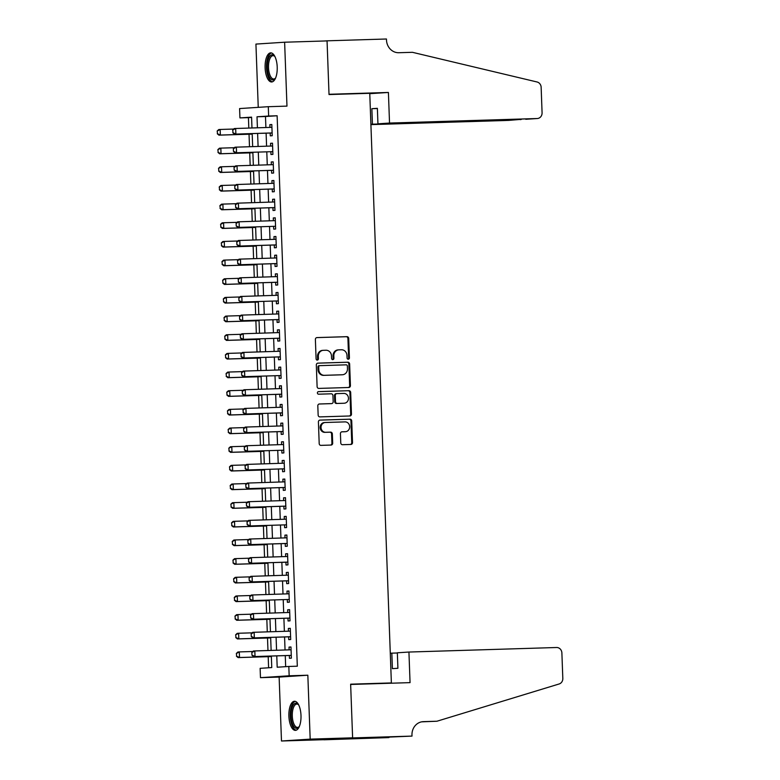 <?xml version="1.0" encoding="UTF-8"?>
<svg xmlns="http://www.w3.org/2000/svg" width="780" height="780" viewBox="0 0 780 780"><rect width="100%" height="100%" fill="white"/><g stroke="black" fill="none" stroke-linecap="round" stroke-linejoin="round"><path stroke-width="1.17" d="M348.29 359.219A1.287 1.17 86.3 0 0 349.411 357.903L348.699 338.442A1.833 1.667 86.3 0 0 346.964 336.668L316.973 337.584A1.833 1.667 86.3 0 0 315.383 339.466L316.095 358.927A1.287 1.17 86.3 0 0 318.425 358.858L318.328 356.333A5.869 5.333 86.3 0 1 323.281 350.317A5.869 5.333 86.3 0 1 323.447 350.317L325.942 350.24A5.869 5.333 86.3 0 1 331.49 355.933L331.588 358.449A1.287 1.17 86.3 0 0 333.918 358.381L333.82 355.865A5.869 5.333 86.3 0 1 338.773 349.849A5.869 5.333 86.3 0 1 338.939 349.84L341.435 349.762A5.869 5.333 86.3 0 1 346.983 355.456L347.081 357.981A1.287 1.17 86.3 0 0 348.29 359.219M347.939 359.171A1.287 1.17 86.3 0 0 348.631 357.952L347.919 338.5A1.833 1.667 86.3 0 0 346.183 336.716L316.69 337.623M316.953 360.126A1.287 1.17 86.3 0 0 317.645 358.907L317.558 356.392L318.328 356.333M332.446 359.648A1.287 1.17 86.3 0 0 333.138 358.43L333.05 355.914L333.82 355.865M300.992 715.416A14.566 6.064 -91.8 0 0 294.499 701.249A14.566 6.064 -91.8 0 0 288.892 716.206A14.566 6.064 -91.8 0 0 295.386 730.363A14.566 6.064 -91.8 0 0 300.992 715.416M277.212 67.012A14.566 6.064 -91.8 0 0 270.719 52.855A14.566 6.064 -91.8 0 0 265.112 67.802A14.566 6.064 -91.8 0 0 271.615 81.968A14.566 6.064 -91.8 0 0 277.212 67.012M340.772 442.923A1.833 1.667 86.3 0 0 342.508 444.707L350.912 444.454A1.833 1.667 86.3 0 0 352.511 442.562L351.721 420.956A1.833 1.667 86.3 0 0 349.986 419.172L320.005 420.098A1.833 1.667 86.3 0 0 318.406 421.98L319.195 443.586A1.833 1.667 86.3 0 0 320.931 445.37L331.09 445.058A1.833 1.667 86.3 0 0 332.69 443.177L332.348 433.924A1.833 1.667 86.3 0 0 330.623 432.149L325.582 432.296A4.904 4.456 86.3 0 1 325.075 422.506A4.904 4.456 86.3 0 1 325.221 422.497L344.965 421.892A4.904 4.456 86.3 0 1 345.462 431.691A4.904 4.456 86.3 0 1 345.316 431.691L342.03 431.798A1.833 1.667 86.3 0 0 340.431 433.68L340.772 442.923M352.609 737.822L323.915 739.693L281.482 741L310.177 739.128L352.609 737.822L350.639 684.177L391.375 682.929L369.759 93.308L329.023 94.555L327.054 40.911L284.622 42.217L286.972 106.119L268.3 106.694L268.642 116.025L277.124 115.762L297.317 666.198L288.824 666.461L289.165 675.792L260.471 677.664L260.13 668.333L271.762 667.573L271.343 656.048M310.177 739.128L307.837 675.217L289.165 675.792M348.826 387.494A1.833 1.667 86.3 0 0 350.425 385.603L349.635 363.997A1.833 1.667 86.3 0 0 347.899 362.212L317.918 363.139A1.833 1.667 86.3 0 0 316.319 365.02L317.109 386.627A1.833 1.667 86.3 0 0 318.844 388.411L348.826 387.494M350.678 392.476L351.468 414.082A1.833 1.667 86.3 0 1 349.869 415.974L319.888 416.89A1.833 1.667 86.3 0 1 318.152 415.106L317.811 405.863A1.833 1.667 86.3 0 1 319.41 403.981L331.568 403.601A1.833 1.667 86.3 0 0 333.167 401.719L332.943 395.587A1.833 1.667 86.3 0 0 331.217 393.802L318.552 394.192A1.287 1.17 86.3 0 1 318.425 391.628A1.287 1.17 86.3 0 0 318.425 391.628L348.943 390.692A1.833 1.667 86.3 0 1 350.678 392.476L349.898 392.525L350.698 414.141L351.468 414.082M284.622 42.217L255.928 44.09L258.248 107.357M270.182 133.039L270.28 135.847L272.22 135.72L271.81 124.527L269.87 124.654L269.977 127.393M270.865 151.7L270.972 154.508L272.902 154.381L272.493 143.189L270.553 143.315L270.66 146.055M271.547 170.362L271.654 173.17L273.595 173.043L273.185 161.85L271.245 161.977L271.343 164.716M272.23 189.023L272.337 191.831L274.277 191.704L273.868 180.502L271.927 180.628L272.025 183.378M272.922 207.675L273.019 210.483L274.96 210.356L274.55 199.163L272.61 199.29L272.707 202.03M273.604 226.336L273.702 229.144L275.642 229.018L275.233 217.825L273.293 217.951L273.39 220.691M274.287 244.998L274.385 247.806L276.325 247.679L275.915 236.486L273.975 236.613L274.082 239.353M274.969 263.66L275.077 266.468L277.017 266.341L276.598 255.138L274.667 255.265L274.765 258.005M275.652 282.311L275.759 285.119L277.7 284.993L277.29 273.799L275.35 273.926L275.447 276.666M276.334 300.973L276.442 303.781L278.382 303.654L277.973 292.461L276.032 292.588L276.13 295.327M277.027 319.634L277.124 322.442L279.065 322.315L278.655 311.123L276.715 311.249L276.812 313.989M277.709 338.286L277.807 341.094L279.747 340.977L279.337 329.774L277.397 329.901L277.505 332.641M278.392 356.947L278.489 359.755L280.43 359.629L280.02 348.436L278.08 348.562L278.187 351.302M279.074 375.609L279.181 378.417L281.122 378.29L280.702 367.097L278.772 367.224L278.869 369.964M279.757 394.27L279.864 397.078L281.804 396.952L281.395 385.749L279.454 385.876L279.552 388.625M280.439 412.922L280.546 415.73L282.487 415.603L282.077 404.41L280.137 404.537L280.235 407.277M281.131 431.584L281.229 434.392L283.169 434.265L282.76 423.072L280.819 423.199L280.917 425.938M281.814 450.245L281.911 453.053L283.852 452.927L283.442 441.733L281.502 441.86L281.609 444.6M282.497 468.907L282.604 471.715L284.534 471.588L284.125 460.385L282.185 460.512L282.292 463.261M283.179 487.558L283.286 490.366L285.226 490.24L284.807 479.047L282.877 479.173L282.974 481.913M283.861 506.22L283.969 509.028L285.909 508.901L285.5 497.708L283.559 497.835L283.657 500.575M284.544 524.882L284.651 527.69L286.591 527.563L286.182 516.37L284.242 516.496L284.339 519.236M285.236 543.533L285.334 546.351L287.274 546.224L286.865 535.021L284.924 535.148L285.022 537.888M285.919 562.195L286.016 565.003L287.956 564.876L287.547 553.683L285.607 553.81L285.714 556.55M286.601 580.856L286.709 583.664L288.639 583.538L288.229 572.344L286.289 572.471L286.397 575.211M287.284 599.518L287.391 602.326L289.331 602.199L288.922 590.996L286.981 591.123L287.079 593.873M287.966 618.169L288.073 620.977L290.014 620.851L289.604 609.658L287.664 609.784L287.761 612.524M288.659 636.831L288.756 639.639L290.696 639.512L290.287 628.319L288.346 628.446L288.444 631.186M277.124 115.762L265.493 116.522L265.892 127.52M266.107 133.166L266.584 146.182M266.789 151.827L267.267 164.843M267.472 170.489L267.95 183.495M268.154 189.14L268.632 202.156M268.837 207.802L269.315 220.818M269.529 226.463L269.997 239.48M270.212 245.125L270.689 258.131M270.894 263.776L271.372 276.793M271.577 282.438L272.054 295.454M272.259 301.099L272.737 314.116M272.942 319.761L273.419 332.767M273.634 338.413L274.111 351.429M274.316 357.074L274.794 370.09M274.999 375.736L275.476 388.742M275.681 394.387L276.159 407.404M276.364 413.049L276.841 426.065M277.046 431.71L277.524 444.727M277.738 450.372L278.216 463.378M278.421 469.024L278.899 482.04M279.103 487.685L279.581 500.701M279.786 506.347L280.264 519.363M280.469 525.008L280.946 538.015M281.151 543.66L281.629 556.676M281.843 562.322L282.321 575.338M282.526 580.983L283.003 593.99M283.208 599.644L283.686 612.651M283.891 618.296L284.369 631.312M284.573 636.958L285.051 649.974M285.265 655.619L285.665 666.666M289.341 655.492L289.439 658.3L291.379 658.174L290.969 646.981L289.029 647.108L289.127 649.847M251.589 117.429L248.43 117.643L248.81 128.047M249.034 134.228L249.493 146.708M249.717 152.89L250.175 165.36M250.409 171.551L250.868 184.022M251.092 190.203L251.55 202.683M251.774 208.864L252.232 221.345M252.457 227.526L252.915 239.996M253.139 246.178L253.598 258.658M253.822 264.839L254.28 277.319M254.514 283.501L254.972 295.981M255.197 302.162L255.655 314.632M255.879 320.814L256.337 333.294M256.561 339.476L257.02 351.956M257.244 358.137L257.702 370.607M257.927 376.798L258.385 389.269M258.619 395.45L259.077 407.93M259.301 414.112L259.76 426.592M259.984 432.773L260.442 445.244M260.666 451.425L261.125 463.905M261.349 470.087L261.807 482.566M262.041 488.748L262.49 501.228M262.724 507.409L263.182 519.88M263.406 526.061L263.864 538.541M264.089 544.723L264.547 557.203M264.771 563.384L265.229 575.855M265.453 582.046L265.912 594.516M266.146 600.697L266.594 613.178M266.828 619.359L267.286 631.839M267.511 638.02L267.969 650.491M268.193 656.682L268.603 667.787M383.282 683.456L391.375 682.929M307.837 675.217L279.133 677.089L281.482 741M279.133 677.089L260.471 677.664M248.43 117.643L239.938 117.897L239.596 108.566L268.3 106.694M276.773 655.873L277.192 667.222L288.824 666.461M268.642 116.025L257.01 116.785L257.41 127.784M257.615 133.429L258.092 146.445M258.297 152.09L258.775 165.097M258.989 170.742L259.467 183.758M259.672 189.403L260.149 202.42M260.354 208.065L260.832 221.081M261.037 226.726L261.514 239.733M261.719 245.378L262.197 258.394M262.411 264.04L262.88 277.056M263.094 282.701L263.572 295.708M263.776 301.363L264.254 314.369M264.459 320.014L264.937 333.031M265.142 338.676L265.619 351.692M265.824 357.337L266.302 370.344M266.516 375.989L266.984 389.005M267.199 394.651L267.677 407.667M267.881 413.312L268.359 426.328M268.564 431.974L269.041 444.98M269.246 450.625L269.724 463.642M269.929 469.287L270.406 482.303M270.621 487.948L271.099 500.955M271.303 506.61L271.781 519.617M271.986 525.262L272.464 538.278M272.668 543.923L273.146 556.94M273.351 562.585L273.829 575.591M274.034 581.236L274.511 594.253M274.726 599.898L275.203 612.914M275.408 618.559L275.886 631.576M276.091 637.221L276.569 650.227M251.969 127.949L251.579 117.136L239.938 117.897M271.128 650.393L270.65 637.387M270.445 631.742L269.968 618.725M269.763 613.08L269.285 600.064M269.081 594.418L268.603 581.412M268.398 575.767L267.92 562.75M267.706 557.105L267.238 544.089M267.023 538.444L266.546 525.428M266.341 519.782L265.863 506.776M265.658 501.13L265.18 488.114M264.976 482.469L264.498 469.453M264.293 463.808L263.815 450.791M263.601 445.146L263.123 432.139M262.918 426.494L262.441 413.478M262.236 407.833L261.758 394.816M261.553 389.171L261.076 376.165M260.871 370.51L260.393 357.503M260.189 351.858L259.711 338.842M259.496 333.197L259.019 320.18M258.814 314.535L258.336 301.529M258.131 295.883L257.654 282.867M257.449 277.222L256.971 264.206M256.766 258.56L256.288 245.544M256.084 239.899L255.606 226.892M255.391 221.247L254.914 208.231M254.709 202.585L254.231 189.569M254.027 183.924L253.549 170.918M253.344 165.262L252.866 152.256M252.661 146.611L252.184 133.595M265.493 116.522L257.01 116.785M269.87 124.654L271.81 124.595M270.553 143.315L272.503 143.257M271.245 161.977L273.185 161.918M271.927 180.628L273.868 180.57M272.61 199.29L274.55 199.232M273.293 217.951L275.233 217.893M273.975 236.613L275.915 236.554M274.667 255.265L276.607 255.206M275.35 273.926L277.29 273.868M276.032 292.588L277.973 292.529M276.715 311.249L278.655 311.181M277.397 329.901L279.337 329.843M278.08 348.562L280.03 348.504M278.772 367.224L280.712 367.165M279.454 385.876L281.395 385.817M280.137 404.537L282.077 404.479M280.819 423.199L282.76 423.14M281.502 441.86L283.442 441.802M282.185 460.512L284.135 460.453M282.877 479.173L284.817 479.115M283.559 497.835L285.5 497.776M284.242 516.496L286.182 516.428M284.924 535.148L286.865 535.09M285.607 553.81L287.547 553.751M286.289 572.471L288.239 572.413M286.981 591.123L288.922 591.065M287.664 609.784L289.604 609.726M288.346 628.446L290.287 628.387M289.029 647.108L290.969 647.049M338.169 349.889A5.869 5.333 86.3 0 0 337.994 349.898A5.869 5.333 86.3 0 0 333.05 355.914M322.676 350.366A5.869 5.333 86.3 0 0 322.501 350.376A5.869 5.333 86.3 0 0 317.558 356.392M348.338 387.504A1.833 1.667 86.3 0 0 349.654 385.661L348.855 364.046A1.833 1.667 86.3 0 0 347.129 362.261L317.635 363.168M347.373 366.083A1.287 1.17 86.3 0 0 346.164 364.835L319.839 365.644A1.287 1.17 86.3 0 0 318.718 366.961L318.815 369.613A5.869 5.333 86.3 0 0 324.363 375.316L342.352 374.761A5.869 5.333 86.3 0 0 342.527 374.751A5.869 5.333 86.3 0 0 347.471 368.735L347.373 366.083M319.771 365.644L319.069 365.693A1.287 1.17 86.3 0 0 317.947 367.01L318.718 366.961M341.913 374.79A5.869 5.333 86.3 0 1 341.747 374.8A5.869 5.333 86.3 0 1 341.581 374.81L323.593 375.365A5.869 5.333 86.3 0 1 318.045 369.671L317.947 367.01M349.381 415.984A1.833 1.667 86.3 0 0 350.698 414.141M319.127 404.011L330.798 403.65A1.833 1.667 86.3 0 0 330.905 403.65M318.221 391.667L348.943 390.692M344.194 403.221A4.904 4.456 86.3 0 0 348.465 398.102A4.904 4.456 86.3 0 0 343.834 393.422L336.882 393.627A1.833 1.667 86.3 0 0 335.283 395.519L335.507 401.651A1.833 1.667 86.3 0 0 337.233 403.426L343.415 403.27A4.904 4.456 86.3 0 0 343.697 403.25M336.775 393.637L336.102 393.685A1.833 1.667 86.3 0 0 334.503 395.567L335.283 395.519M343.415 403.27L336.463 403.484A1.833 1.667 86.3 0 1 334.727 401.7L334.503 395.567M349.898 392.525A1.833 1.667 86.3 0 0 348.173 390.741M344.828 431.73A4.904 4.456 86.3 0 1 344.546 431.75L341.747 431.827M324.441 422.555A4.904 4.456 86.3 0 0 320.171 427.664A4.904 4.456 86.3 0 0 324.802 432.354L325.582 432.296M330.603 445.068A1.833 1.667 86.3 0 0 331.919 443.225L331.578 433.973A1.833 1.667 86.3 0 0 329.843 432.198L324.802 432.354M350.425 444.464A1.833 1.667 86.3 0 0 351.741 442.621L350.951 421.005A1.833 1.667 86.3 0 0 349.216 419.221L319.722 420.127M217.181 130.982L217.513 133.77L217.181 130.982L218.751 129.558L220.145 129.46L220.36 135.057L252.203 134.082M217.513 133.77L220.36 135.057L218.956 135.155L252.203 134.131M233.707 129.051L220.145 129.46L217.415 130.972M217.279 133.78L218.956 135.155M232.694 129.968L233.025 132.756L232.694 129.968L234.263 128.544L271.918 127.335M272.123 132.931L234.468 134.141L232.801 132.766M272.123 133.019A1.872 1.696 86.3 0 0 271.81 132.99L234.468 134.141M232.928 129.958L235.667 128.447L235.872 134.043L233.025 132.756M268.223 73.963A12.607 5.245 88.2 0 1 268.437 58.861A12.607 5.245 88.2 0 1 274.579 56.092A12.607 5.245 88.2 0 1 274.911 56.511A11.671 4.856 -91.8 0 0 273.01 55.682A11.671 4.856 -91.8 0 0 268.973 61.717A11.671 4.856 -91.8 0 0 269.383 73.447A11.671 4.856 -91.8 0 0 273.731 79.004A11.671 4.856 -91.8 0 0 275.574 78.049A12.607 5.245 88.2 0 1 275.262 78.497A12.607 5.245 88.2 0 1 268.223 73.963M271.577 52.972A14.469 6.025 -91.8 0 0 267.579 74.939A14.469 6.025 -91.8 0 0 272.464 81.803M299.344 726.463A12.607 5.245 88.2 0 1 299.042 726.892A12.607 5.245 88.2 0 1 291.993 722.358A12.607 5.245 88.2 0 1 292.217 707.255A12.607 5.245 88.2 0 1 298.35 704.486A12.607 5.245 88.2 0 1 298.681 704.905A11.671 4.856 -91.8 0 0 296.79 704.077A11.671 4.856 -91.8 0 0 292.753 710.112A11.671 4.856 -91.8 0 0 293.163 721.841A11.671 4.856 -91.8 0 0 297.502 727.408A11.671 4.856 -91.8 0 0 299.354 726.443M295.347 701.366A14.469 6.025 -91.8 0 0 291.359 723.333A14.469 6.025 -91.8 0 0 296.234 730.197M370.9 124.624L508.492 120.403L520.084 119.457M389.532 123.055L537.196 118.531A5.606 5.089 86.3 0 0 537.352 118.521A5.606 5.089 86.3 0 0 542.081 112.778L541.144 87.302A5.606 5.089 86.3 0 0 537.069 81.988L412.425 52.309L398.853 52.718A13.075 11.885 -93.7 0 1 386.49 40.024L386.451 39L327.054 40.823L329.014 94.282L388.411 92.459L389.532 123.055L377.939 123.815L377.374 108.332L371.865 108.693L372.43 124.176L508.648 120.393A5.606 5.089 -93.7 0 1 508.492 120.403M372.43 124.176L370.89 124.273M327.054 40.823L324.353 40.999M388.411 92.459L369.769 93.678M377.939 123.815L537.196 118.531M371.865 108.693L377.383 108.517M521.332 119.418L520.25 119.642M408.935 652.041L556.588 647.507A5.606 5.089 86.3 0 1 561.883 652.948L562.819 678.415A5.606 5.089 86.3 0 1 559.143 683.972L436.956 721.227L423.384 721.646A13.075 11.885 86.3 0 0 423.004 721.666A13.075 11.885 86.3 0 0 411.976 735.072L412.015 736.096L352.619 737.919L350.649 684.46L410.056 682.636L408.935 652.041L397.342 652.792L397.907 668.284L392.398 668.645L391.833 653.152L397.342 652.987M436.956 721.227L421.61 721.841M352.619 737.919L323.915 739.791L388.937 737.597L352.16 738.514M412.015 736.096L352.16 738.689M390.293 653.25L391.833 653.152M388.937 737.597L388.918 737.002M217.864 149.643L218.195 152.422L217.864 149.643L219.434 148.21L220.838 148.122L221.042 153.719L252.886 152.743M218.195 152.422L221.042 153.719L219.638 153.806L252.886 152.792M234.39 147.703L220.838 148.122L218.098 149.624M217.971 152.441L219.638 153.806M218.546 168.304L218.887 171.083L218.546 168.304L220.126 166.871L221.52 166.784L221.725 172.38L253.568 171.405M218.887 171.083L221.725 172.38L220.33 172.468L253.568 171.454M235.082 166.364L221.52 166.784L218.78 168.285M218.653 171.103L220.33 172.468M219.229 186.956L219.57 189.745L219.229 186.956L220.808 185.533L222.202 185.435L222.407 191.041L254.251 190.057M219.57 189.745L222.407 191.041L221.013 191.129L254.251 190.105M235.765 185.026L222.202 185.435L219.463 186.947M219.336 189.755L221.013 191.129M219.921 205.618L220.252 208.406L219.921 205.618L221.491 204.194L222.885 204.097L223.09 209.693L254.933 208.718M220.252 208.406L223.09 209.693L221.695 209.791L254.933 208.767M236.447 203.687L222.885 204.097L220.145 205.608M220.018 208.416L221.695 209.791M233.376 148.629L233.483 151.427L233.376 148.629L234.955 147.196L272.6 145.996M272.805 151.671A1.872 1.696 86.3 0 0 272.493 151.651L235.16 152.802L233.483 151.427M272.493 151.651L235.16 152.802M233.61 148.609L236.35 147.108L236.554 152.704L233.717 151.408M234.059 167.291L234.166 170.089L234.059 167.291L235.638 165.857L273.283 164.658M273.488 170.255L235.843 171.454L234.166 170.089M273.488 170.332A1.872 1.696 86.3 0 0 273.175 170.313L235.843 171.454M234.293 167.271L237.032 165.769L237.237 171.366L234.4 170.069M234.751 185.942L234.848 188.75L234.751 185.942L236.32 184.519L273.965 183.31M274.17 188.916L236.525 190.115L234.848 188.75M274.18 188.994A1.872 1.696 86.3 0 0 273.868 188.974L236.525 190.115M234.975 185.932L237.715 184.431L237.919 190.028L235.082 188.731M235.433 204.604L235.765 207.392L235.433 204.604L237.003 203.18L274.648 201.971M274.862 207.568L237.208 208.777L235.531 207.402M274.862 207.655A1.872 1.696 86.3 0 0 274.55 207.626L237.208 208.777M235.667 204.594L238.397 203.083L238.602 208.679L235.765 207.392M220.603 224.279L220.935 227.058L220.603 224.279L222.173 222.846L223.567 222.758L223.772 228.355L255.616 227.38M220.935 227.058L223.772 228.355L222.378 228.442L255.625 227.428M237.13 222.339L223.567 222.758L220.838 224.26M220.701 227.077L222.378 228.442M236.116 223.265L236.213 226.064L236.116 223.265L237.685 221.832L275.34 220.633M275.545 226.307A1.872 1.696 86.3 0 0 275.233 226.288L237.89 227.428L236.213 226.064M275.233 226.288L237.89 227.428M236.35 223.246L239.08 221.744L239.284 227.341L236.447 226.044M221.286 242.941L221.618 245.72L221.286 242.941L222.856 241.507L224.26 241.42L224.464 247.016L256.308 246.041M221.618 245.72L224.464 247.016L223.06 247.104L256.308 246.09M237.812 241L224.26 241.42L221.52 242.921M221.383 245.739L223.06 247.104M236.798 241.927L236.905 244.725L236.798 241.927L238.368 240.493L276.023 239.294M276.227 244.891L238.573 246.09L236.905 244.725M276.227 244.969A1.872 1.696 86.3 0 0 275.915 244.949L238.573 246.09M237.032 241.907L239.772 240.406L239.977 246.002L237.13 244.705M221.968 261.593L222.31 264.381L221.968 261.593L223.538 260.169L224.942 260.072L225.147 265.668L256.99 264.693M222.31 264.381L225.147 265.668L223.753 265.765L256.99 264.742M238.495 259.662L224.942 260.072L222.202 261.583M222.076 264.391L223.753 265.765M237.481 260.578L237.822 263.367L237.481 260.578L239.06 259.155L276.705 257.946M276.91 263.543L239.265 264.752L237.588 263.377M276.91 263.63A1.872 1.696 86.3 0 0 276.598 263.601L239.265 264.752M237.715 260.569L240.454 259.058L240.659 264.664L237.822 263.367M222.651 280.254L222.992 283.043L222.651 280.254L224.23 278.821L225.625 278.733L225.829 284.329L257.673 283.354M222.992 283.043L225.829 284.329L224.435 284.427L257.673 283.403M239.187 278.314L225.625 278.733L222.885 280.235M222.758 283.052L224.435 284.427M238.163 279.24L238.505 282.029L238.163 279.24L239.743 277.817L277.387 276.607M277.592 282.204L239.947 283.413L238.27 282.038M277.28 282.262L277.592 282.243A1.872 1.696 86.3 0 0 277.28 282.262L239.947 283.413M238.397 279.23L241.137 277.719L241.342 283.315L238.505 282.029M223.333 298.915L223.675 301.694L223.333 298.915L224.913 297.482L226.307 297.394L226.512 302.991L258.356 302.016M223.675 301.694L226.512 302.991L225.118 303.079L258.356 302.065M239.87 296.975L226.307 297.394L223.567 298.896M223.441 301.714L225.118 303.079M238.855 297.901L238.953 300.7L238.855 297.901L240.425 296.468L278.07 295.269M278.285 300.944A1.872 1.696 86.3 0 0 277.973 300.924L240.63 302.065L238.953 300.7M277.973 300.924L240.63 302.065M239.08 297.882L241.82 296.38L242.024 301.977L239.187 300.68M224.026 317.567L224.357 320.356L224.026 317.567L225.595 316.144L226.99 316.056L227.195 321.652L259.038 320.668M224.357 320.356L227.195 321.652L225.8 321.74L259.038 320.716M240.552 315.637L226.99 316.056L224.26 317.558M224.123 320.375L225.8 321.74M239.538 316.563L239.636 319.361L239.538 316.563L241.108 315.13L278.752 313.93M278.967 319.527L241.312 320.726L239.636 319.361M278.967 319.605A1.872 1.696 86.3 0 0 278.655 319.585L241.312 320.726M239.772 316.543L242.502 315.042L242.707 320.639L239.87 319.342M224.708 336.229L225.04 339.017L224.708 336.229L226.278 334.805L227.672 334.708L227.877 340.304L259.721 339.329M225.04 339.017L227.877 340.304L226.483 340.402L259.73 339.378M241.234 334.298L227.672 334.708L224.942 336.219M224.806 339.027L226.483 340.402M240.22 335.215L240.552 338.003L240.22 335.215L241.79 333.791L279.445 332.582M279.649 338.179L241.995 339.388L240.318 338.013M279.649 338.267A1.872 1.696 86.3 0 0 279.337 338.237L241.995 339.388M240.454 335.205L243.184 333.694L243.399 339.29L240.552 338.003M225.391 354.89L225.722 357.669L225.391 354.89L226.96 353.457L228.364 353.369L228.569 358.966L260.413 357.991M225.722 357.669L228.569 358.966L227.165 359.053L260.413 358.04M241.917 352.95L228.364 353.369L225.625 354.871M225.498 357.689L227.165 359.053M240.903 353.876L241.234 356.665L240.903 353.876L242.473 352.443L280.127 351.244M280.332 356.84L242.687 358.049L241.01 356.674M280.02 356.899L280.332 356.879A1.872 1.696 86.3 0 0 280.02 356.899L242.687 358.049M241.137 353.857L243.877 352.355L244.082 357.952L241.234 356.665M226.073 373.552L226.415 376.331L226.073 373.552L227.653 372.119L229.047 372.031L229.252 377.627L261.095 376.652M226.415 376.331L229.252 377.627L227.857 377.715L261.095 376.701M242.599 371.611L229.047 372.031L226.307 373.532M226.18 376.35L227.857 377.715M241.585 372.538L241.693 375.336L241.585 372.538L243.165 371.104L280.81 369.905M281.014 375.58A1.872 1.696 86.3 0 0 280.702 375.56L243.37 376.701L241.693 375.336M280.702 375.56L243.37 376.701M241.82 372.518L244.559 371.017L244.764 376.613L241.927 375.316M226.756 392.203L227.097 394.992L226.756 392.203L228.335 390.78L229.73 390.683L229.934 396.289L261.778 395.304M227.097 394.992L229.934 396.289L228.54 396.377L261.778 395.353M243.292 390.273L229.73 390.683L226.99 392.194M226.863 395.002L228.54 396.377M242.268 391.19L242.375 393.998L242.268 391.19L243.847 389.766L281.492 388.557M281.697 394.163L244.052 395.363L242.375 393.998M281.707 394.241A1.872 1.696 86.3 0 0 281.385 394.222L244.052 395.363M242.502 391.18L245.242 389.678L245.447 395.275L242.609 393.978M227.448 410.865L227.78 413.654L227.448 410.865L229.018 409.441L230.412 409.344L230.617 414.94L262.46 413.965M227.78 413.654L230.617 414.94L229.222 415.038L262.46 414.014M243.974 408.935L230.412 409.344L227.672 410.855M227.546 413.663L229.222 415.038M242.96 409.851L243.292 412.639L242.96 409.851L244.53 408.427L282.175 407.219M282.38 412.815L244.735 414.024L243.058 412.649M282.389 412.903A1.872 1.696 86.3 0 0 282.077 412.873L244.735 414.024M243.184 409.841L245.924 408.33L246.129 413.927L243.292 412.639M228.13 429.526L228.462 432.305L228.13 429.526L229.7 428.093L231.095 428.005L231.299 433.602L263.143 432.627M228.462 432.305L231.299 433.602L229.905 433.69L263.152 432.676M244.657 427.586L231.095 428.005L228.364 429.507M228.228 432.325L229.905 433.69M243.643 428.512L243.74 431.311L243.643 428.512L245.213 427.079L282.867 425.88M283.072 431.476L245.417 432.676L243.74 431.311M282.76 431.535L283.072 431.515A1.872 1.696 86.3 0 0 282.76 431.535L245.417 432.676M243.877 428.493L246.607 426.991L246.811 432.588L243.974 431.291M228.813 448.188L229.144 450.967L228.813 448.188L230.383 446.755L231.777 446.667L231.982 452.264L263.825 451.288M229.144 450.967L231.982 452.264L230.588 452.351L263.835 451.337M245.339 446.248L231.777 446.667L229.047 448.168M228.91 450.986L230.588 452.351M244.325 447.174L244.423 449.972L244.325 447.174L245.895 445.741L283.549 444.541M283.754 450.216A1.872 1.696 86.3 0 0 283.442 450.197L246.1 451.337L244.423 449.972M283.442 450.197L246.1 451.337M244.559 447.154L247.299 445.653L247.504 451.249L244.657 449.953M229.495 466.84L229.827 469.628L229.495 466.84L231.065 465.416L232.469 465.319L232.674 470.915L264.517 469.94M229.827 469.628L232.674 470.915L231.27 471.013L264.517 469.989M246.022 464.909L232.469 465.319L229.73 466.83M229.603 469.638L231.27 471.013M245.008 465.826L245.349 468.614L245.008 465.826L246.577 464.402L284.232 463.193M284.437 468.799L246.792 469.999L245.115 468.624M284.437 468.877A1.872 1.696 86.3 0 0 284.125 468.848L246.792 469.999M245.242 465.816L247.982 464.305L248.186 469.911L245.349 468.614M230.178 485.501L230.519 488.29L230.178 485.501L231.757 484.068L233.152 483.98L233.357 489.577L265.2 488.602M230.519 488.29L233.357 489.577L231.962 489.674L265.2 488.651M246.714 483.561L233.152 483.98L230.412 485.482M230.285 488.299L231.962 489.674M245.69 484.487L246.031 487.276L245.69 484.487L247.27 483.064L284.915 481.855M285.119 487.451L247.474 488.66L245.797 487.285M285.119 487.529A1.872 1.696 86.3 0 0 284.807 487.51L247.474 488.66M245.924 484.477L248.664 482.966L248.869 488.563L246.031 487.276M230.861 504.163L231.202 506.942L230.861 504.163L232.44 502.729L233.834 502.642L234.039 508.238L265.882 507.263M231.202 506.942L234.039 508.238L232.645 508.326L265.882 507.312M247.397 502.223L233.834 502.642L231.095 504.143M230.968 506.961L232.645 508.326M246.373 503.149L246.48 505.947L246.373 503.149L247.952 501.716L285.597 500.516M285.802 506.113L248.157 507.312L246.48 505.947M285.49 506.171L285.802 506.152A1.872 1.696 86.3 0 0 285.49 506.171L248.157 507.312M246.607 503.129L249.346 501.628L249.551 507.224L246.714 505.927M231.553 522.815L231.884 525.603L231.553 522.815L233.123 521.391L234.517 521.303L234.721 526.9L266.565 525.915M231.884 525.603L234.721 526.9L233.327 526.987L266.565 525.964M248.079 520.884L234.517 521.303L231.777 522.805M231.65 525.623L233.327 526.987M247.065 521.81L247.162 524.608L247.065 521.81L248.635 520.377L286.279 519.178M286.494 524.852A1.872 1.696 86.3 0 0 286.182 524.833L248.839 525.974L247.162 524.608M286.182 524.833L248.839 525.974M247.299 521.791L250.029 520.289L250.234 525.886L247.397 524.589M232.235 541.476L232.567 544.264L232.235 541.476L233.805 540.053L235.199 539.955L235.404 545.551L267.248 544.576M232.567 544.264L235.404 545.551L234.01 545.649L267.257 544.625M248.761 539.545L235.199 539.955L232.469 541.466M232.333 544.274L234.01 545.649M247.748 540.462L248.079 543.25L247.748 540.462L249.317 539.038L286.972 537.829M287.177 543.426L249.522 544.635L247.845 543.26M287.177 543.514A1.872 1.696 86.3 0 0 286.865 543.484L249.522 544.635M247.982 540.452L250.711 538.941L250.916 544.538L248.079 543.25M232.918 560.137L233.249 562.916L232.918 560.137L234.487 558.704L235.882 558.617L236.096 564.213L267.94 563.238M233.249 562.916L236.096 564.213L234.692 564.301L267.94 563.287M249.444 558.197L235.882 558.617L233.152 560.118M233.015 562.936L234.692 564.301M248.43 559.124L248.761 561.912L248.43 559.124L250 557.69L287.654 556.491M287.859 562.087L250.204 563.297L248.537 561.922M287.859 562.166A1.872 1.696 86.3 0 0 287.547 562.146L250.204 563.297M248.664 559.104L251.404 557.602L251.608 563.199L248.761 561.912M233.6 578.799L233.932 581.578L233.6 578.799L235.17 577.366L236.574 577.278L236.779 582.875L268.622 581.899M233.932 581.578L236.779 582.875L235.375 582.962L268.622 581.948M250.127 576.859L236.574 577.278L233.834 578.779M233.707 581.597L235.375 582.962M249.112 577.785L249.22 580.583L249.112 577.785L250.692 576.352L288.337 575.152M288.541 580.749L250.897 581.948L249.22 580.583M288.229 580.808L288.541 580.788A1.872 1.696 86.3 0 0 288.229 580.808L250.897 581.948M249.346 577.765L252.086 576.264L252.291 581.861L249.454 580.564M234.283 597.451L234.624 600.239L234.283 597.451L235.862 596.027L237.256 595.93L237.461 601.536L269.305 600.551M234.624 600.239L237.461 601.536L236.067 601.624L269.305 600.6M250.819 595.52L237.256 595.93L234.517 597.441M234.39 600.249L236.067 601.624M249.795 596.437L249.902 599.245L249.795 596.437L251.374 595.013L289.019 593.804M289.224 599.489A1.872 1.696 86.3 0 0 288.912 599.469L251.579 600.61L249.902 599.245M288.912 599.469L251.579 600.61M250.029 596.427L252.769 594.925L252.973 600.522L250.136 599.225M234.965 616.112L235.306 618.901L234.965 616.112L236.545 614.689L237.939 614.591L238.144 620.188L269.987 619.213M235.306 618.901L238.144 620.188L236.749 620.285L269.987 619.261M251.501 614.182L237.939 614.591L235.199 616.102M235.072 618.91L236.749 620.285M250.487 615.098L250.819 617.887L250.487 615.098L252.057 613.675L289.702 612.466M289.906 618.062L252.262 619.271L250.585 617.896M289.916 618.15A1.872 1.696 86.3 0 0 289.604 618.121L252.262 619.271M250.711 615.088L253.451 613.577L253.656 619.174L250.819 617.887M235.657 634.774L235.989 637.553L235.657 634.774L237.227 633.341L238.621 633.253L238.826 638.849L270.67 637.874M235.989 637.553L238.826 638.849L237.432 638.937L270.67 637.923M252.184 632.833L238.621 633.253L235.882 634.754M235.755 637.572L237.432 638.937M251.17 633.76L251.267 636.558L251.17 633.76L252.74 632.326L290.384 631.127M290.589 636.724L252.944 637.923L251.267 636.558M290.599 636.802A1.872 1.696 86.3 0 0 290.287 636.782L252.944 637.923M251.404 633.74L254.134 632.239L254.339 637.835L251.501 636.538M236.34 653.435L236.672 656.214L236.34 653.435L237.91 652.002L239.304 651.914L239.509 657.511L271.352 656.536M236.672 656.214L239.509 657.511L238.114 657.599L271.362 656.584M252.866 651.495L239.304 651.914L236.574 653.416M236.438 656.233L238.114 657.599M251.852 652.421L251.95 655.219L251.852 652.421L253.422 650.988L291.077 649.789M291.281 655.385L253.627 656.584L251.95 655.219M290.969 655.444L291.281 655.424A1.872 1.696 86.3 0 0 290.969 655.444L253.627 656.584M252.086 652.402L254.816 650.9L255.021 656.497L252.184 655.2M348.631 357.952L349.411 357.903M317.645 358.907L318.425 358.858M333.138 358.43L333.918 358.381M346.183 336.716L346.964 336.668M347.919 338.5L348.699 338.442M347.129 362.261L347.899 362.212M348.855 364.046L349.635 363.997M349.654 385.661L350.425 385.603M318.045 369.671L318.815 369.613M323.593 375.365L324.363 375.316M341.581 374.81L342.352 374.761M330.798 403.65L331.568 403.601M334.727 401.7L335.507 401.651M336.463 403.484L337.233 403.426M344.546 431.75L345.316 431.691M329.843 432.198L330.623 432.149M331.578 433.973L332.348 433.924M331.919 443.225L332.69 443.177M349.216 419.221L349.986 419.172M350.951 421.005L351.721 420.956M351.741 442.621L352.511 442.562M422.633 721.695L423.384 721.646M337.994 349.898L338.773 349.849M322.501 350.376L323.281 350.317M319.03 365.693L319.8 365.644M341.747 374.8L342.527 374.751M330.847 403.65L331.627 403.601M343.561 403.26L344.331 403.211M336.053 393.685L336.823 393.637M344.682 431.74L345.462 431.691M324.305 422.555L325.075 422.506M537.352 118.521L525.759 119.281"/></g></svg>
